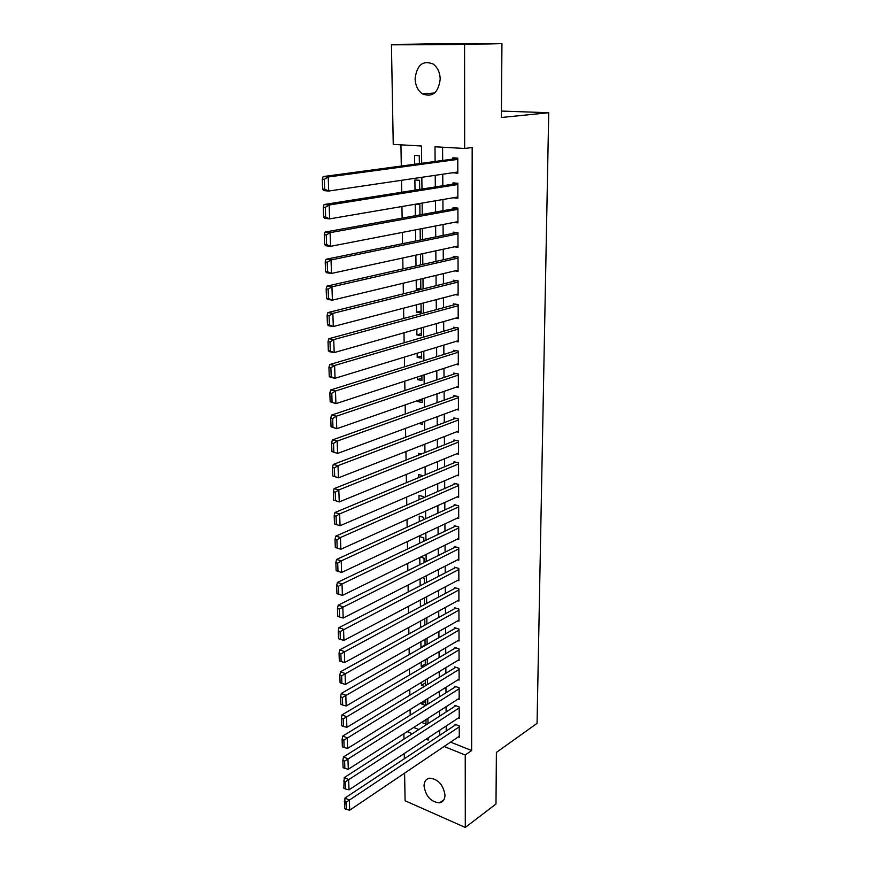 <?xml version="1.0" encoding="UTF-8"?>
<svg xmlns="http://www.w3.org/2000/svg" width="871" height="871" viewBox="0 0 871 871"><rect width="100%" height="100%" fill="white"/><g stroke="black" fill="none" stroke-linecap="round" stroke-linejoin="round"><path stroke-width="1.31" d="M440.203 79.163C438.374 92.783 432.441 97.683 422.424 93.872C417.84 90.606 415.413 85.543 415.108 78.717C416.871 64.879 422.892 60.001 433.181 64.062C437.612 67.415 439.953 72.445 440.203 79.163M444.994 795.06C444.863 799.458 443.078 802.049 439.626 802.833C431.058 802.115 425.865 796.53 424.035 786.045C424.133 781.527 425.984 778.903 429.588 778.173C438.091 779.033 443.219 784.662 444.994 795.06M421.684 163.291L421.488 146.012L393.246 144.401L391.438 44.78L429.773 43.735L501.946 43.55L501.358 117.487L548.719 112.718L537.059 723.365L496.394 752.413L495.991 803.998L465.299 827.45L405.091 800.765L404.59 773.143M404.329 758.75L404.242 753.535M403.981 739.131L403.883 733.709M400.943 144.836L401.291 166.034M401.52 180.297L401.716 192.241M401.945 206.525L402.13 218.12M402.369 232.415L402.544 243.673M402.783 257.979L402.957 268.91M403.186 283.238L403.36 293.832M403.589 308.171L403.763 318.459M403.992 332.798L404.155 342.771M404.384 357.132L404.547 366.8M404.775 381.171L404.928 390.535M405.157 404.906L405.309 413.997M405.538 428.369L405.679 437.166M405.919 451.548L406.06 460.073M406.289 474.455L406.419 482.697M406.659 497.091L406.79 505.071M407.018 519.454L407.138 527.184M407.378 541.566L407.497 549.035M407.726 563.417L407.846 570.636M408.085 585.018L408.194 591.986M408.423 606.368L408.532 613.108M408.771 627.479L408.88 633.979M409.109 648.351L409.207 654.622M409.446 668.993L409.544 675.036M409.773 689.397L409.871 695.221M410.099 709.571L410.187 715.178M452.92 172.719L457.808 173.253L457.776 158.13L452.866 157.814L452.866 159.077M453.04 197.793L457.874 198.207L457.841 183.269L452.964 182.888L452.964 184.14M453.758 222.453L457.939 222.867L457.906 208.104L453.051 207.668L453.062 208.898M454.335 246.82L458.004 247.233L457.961 232.644L453.149 232.143L453.149 233.352M454.793 270.892L458.07 271.306L458.026 256.901L453.236 256.324L453.236 257.533M455.185 294.692L458.124 295.106L458.092 280.865L453.323 280.222L453.334 281.42M455.511 318.209L458.19 318.623L458.157 304.545L453.421 303.848L453.421 305.024M455.805 341.454L458.244 341.857L458.211 327.942L453.508 327.191L453.508 328.356M456.056 364.426L458.309 364.829L458.277 351.078L453.595 350.273L453.595 351.416M456.284 387.138L458.364 387.541L458.331 373.953L453.682 373.082L453.682 374.214M456.48 409.588L458.429 409.991L458.386 396.555L453.758 395.63L453.769 396.751M456.665 431.787L458.484 432.19L458.451 418.897L453.845 417.928L453.845 419.038M456.84 453.737L458.538 454.129L458.505 440.998L453.933 439.964L453.933 441.064M456.992 475.435L458.592 475.827L458.56 462.839L454.009 461.761L454.02 462.839M457.144 496.895L458.647 497.276L458.614 484.439L454.096 483.307L454.096 484.385M457.275 518.114L458.701 518.495L458.669 505.79L454.172 504.614L454.172 505.681M457.406 539.095L458.756 539.476L458.723 526.911L454.248 525.692L454.259 526.737M457.525 559.846L458.81 560.227L458.777 547.805L454.335 546.531L454.335 547.565M457.634 580.38L458.865 580.75L458.832 568.458L454.412 567.152L454.412 568.175M457.743 600.685L458.919 601.055L458.886 588.894L454.488 587.533L454.488 588.546M457.852 620.762L458.973 621.132L458.941 609.112L454.564 607.708L454.564 608.709M457.95 640.631L459.028 640.991L458.995 629.102L454.64 627.653L454.64 628.655M458.048 660.283L459.071 660.654L459.039 648.884L454.716 647.393L454.716 648.372M458.135 679.739L459.126 680.088L459.093 668.449L454.782 666.925L454.793 667.894M458.222 698.978L459.169 699.326L459.148 687.807L454.858 686.25L454.858 687.208M458.309 718.009L459.224 718.368L459.191 706.969L454.934 705.358L454.934 706.316M425.952 719.936L421.923 722.179M425.734 701.493L421.695 704.008L421.673 702.385M425.516 682.842L421.444 685.303L421.412 682.385M425.288 664.007L421.205 666.413L421.15 662.145M425.059 644.976L420.954 647.316L420.878 641.687M420.617 621.001L420.693 627.436M420.345 600.075L420.432 606.749M420.072 578.921L420.16 585.824M419.789 557.516L419.887 564.658M423.839 541.239L423.796 537.821L419.517 536.601L419.604 543.264M423.578 519.66L423.546 517.298L419.256 516.122L419.321 521.609M423.317 497.842L423.306 496.557L418.984 495.425L419.038 499.714M423.056 475.762L418.711 474.499L418.755 477.558M421.303 454.02L418.439 453.334L418.461 455.141M419.038 432.136L418.167 432.473M422.163 400.061L417.764 401.585L417.753 400.529M421.902 378.166L417.481 379.614L417.449 377.034M421.64 356.021L417.198 357.393L417.144 353.245M421.379 333.637L416.904 334.921L416.828 329.162M421.107 310.991L416.61 312.199L416.512 304.796M420.835 288.083L416.305 289.205L416.186 280.124M420.562 264.915L416.011 265.949L415.87 255.149M415.543 229.857L415.685 240.995M415.206 204.26L415.358 215.725M419.67 189.41L419.561 180.319L414.89 179.959L415.021 190.139M413.681 727.448L418.897 729.528M421.934 722.516L426.006 724.117L425.952 719.609M425.777 705.423L425.712 699.881M425.625 705.51L421.695 704.008M425.549 685.684L425.473 679.924M424.373 686.392L421.444 685.303M425.309 665.727L425.244 659.761M423.034 667.066L421.205 666.413M425.07 645.553L424.994 639.358M421.597 647.545L420.954 647.316M424.83 625.16L424.754 618.737M424.58 604.528L424.264 598.007M424.34 583.668L424.275 578.213L422.522 577.669M424.09 562.579L424.035 558.126L420.617 557.113M421.401 445.517L422.707 445.821L422.696 445.016M418.799 423.48L422.446 424.286L422.424 422.141M417.764 401.585L422.195 402.5L422.152 399.005M417.481 379.614L421.934 380.485L421.869 375.586M417.198 357.393L421.662 358.21L421.586 351.884M416.904 334.921L421.401 335.683L421.303 327.899M416.61 312.199L421.129 312.896L421.02 303.62M420.856 289.488L420.726 279.036M419.931 289.716L416.305 289.205M420.562 264.926L420.432 254.158M420.268 240.058L420.138 228.964M419.964 214.887L419.844 204.631L415.402 204.228M419.365 163.596L419.267 155.713L414.574 155.419L414.683 164.227M450.568 742.136L471.647 750.53L472.169 147.526L464.668 148.473L434.999 146.785L435.108 161.473M442.588 147.21L442.664 160.46M442.751 174.211L442.827 185.741M442.914 199.524L442.98 210.717M443.067 224.522L443.132 235.399M443.219 249.226L443.285 259.776M443.372 273.625L443.437 283.87M443.524 297.74L443.589 307.681M443.677 321.562L443.731 331.209M443.818 345.101L443.872 354.464M443.96 368.368L444.025 377.448M444.101 391.373L444.166 400.17M444.243 414.095L444.297 422.631M444.384 436.567L444.439 444.831M444.526 458.777L444.58 466.78M444.667 480.738L444.711 488.479M444.798 502.447L444.841 509.949M444.929 523.917L444.972 531.168M445.059 545.137L445.103 552.149M445.19 566.128L445.233 572.9M445.321 586.88L445.364 593.423M445.451 607.414L445.495 613.728M445.582 627.708L445.614 633.805M445.702 647.795L445.745 653.675M445.832 667.654L445.865 673.327M445.952 687.306L445.985 692.761M446.072 706.751L446.104 711.999M446.192 725.979L446.224 731.03M458.396 736.855L459.278 737.204L459.246 725.924L455 724.28L455 725.216M548.719 112.718L501.413 111.063M501.946 43.55L464.57 44.639L464.668 148.473M391.438 44.78L464.57 44.639M471.647 750.53L465.234 754.994L465.299 827.45M444.101 746.491L465.234 754.994M435.228 175.321L435.315 186.927M435.435 200.798L435.522 212.067M435.631 225.97L435.718 236.912M435.827 250.826L435.914 261.452M436.033 275.378L436.11 285.699M436.229 299.646L436.306 309.651M436.415 323.62L436.491 333.321M436.611 347.3L436.687 356.718M436.796 370.708L436.872 379.843M436.981 393.844L437.057 402.696M437.166 416.708L437.231 425.288M437.351 439.311L437.416 447.618M437.525 461.652L437.59 469.698M437.71 483.732L437.765 491.516M437.884 505.561L437.939 513.095M438.059 527.14L438.113 534.435M438.233 548.49L438.287 555.535M438.396 569.59L438.451 576.395M438.57 590.451L438.614 597.027M438.734 611.083L438.788 617.441M438.897 631.497L438.94 637.626M439.06 651.682L439.104 657.583M439.224 671.639L439.267 677.333M439.376 691.389L439.42 696.876M439.539 710.921L439.583 716.202M439.692 730.246L439.735 735.331M426.028 739.229L428.194 740.1L428.162 737.824M428.009 723.659L427.944 718.335M427.792 704.16L427.726 698.629M427.563 684.454L427.498 678.705M427.334 664.529L427.269 658.563M427.117 644.388L427.04 638.203M426.877 624.017L426.812 617.615M426.648 603.429L426.572 596.787M426.42 582.601L426.333 575.731M426.18 561.545L426.093 554.424M425.941 540.238L425.854 532.878M425.69 518.702L425.603 511.092M425.451 496.906L425.364 489.045M425.2 474.869L425.102 466.736M424.95 452.572L424.852 444.177M424.689 430.013L424.591 421.346M424.438 407.193L424.329 398.243M424.177 384.1L424.068 374.868M423.916 360.725L423.807 351.209M423.644 337.077L423.535 327.267M423.371 313.146L423.262 303.032M423.099 288.932L422.979 278.502M422.827 264.414L422.707 253.668M422.544 239.601L422.413 228.529M422.261 214.473L422.13 203.074M421.978 189.04L421.836 177.303M407.138 731.629L412.364 733.73M457.808 172.175L452.92 172.904M459.267 736.256L349.696 810.182L349.347 800.035L344.97 798.032L344.546 808.615L346.299 809.42L346.048 802.311L344.295 801.505M455.903 724.628L344.97 798.032M459.246 726.86L346.048 802.311M346.299 809.42L349.696 810.182M459.224 717.421L349.01 789.823L348.661 779.556L344.252 777.596L343.827 788.244L345.58 789.039L345.33 781.842L343.577 781.058M455.86 705.717L344.252 777.596M459.202 707.916L345.33 781.842M345.58 789.039L349.01 789.823M459.169 698.368L348.302 769.235L347.954 758.848L343.522 756.932L342.836 760.361L343.098 767.634L344.862 768.407L344.611 761.134L342.836 760.361M455.827 686.598L343.522 756.932M459.148 688.776L344.611 761.134M344.862 768.407L348.302 769.235M459.126 679.119L347.605 748.396L347.246 737.889L342.793 736.017L342.096 739.425L342.357 746.785L344.143 747.536L343.882 740.176L342.096 739.425M455.794 667.284L342.793 736.017M459.093 669.418L343.882 740.176M344.143 747.536L347.605 748.396M459.071 659.674L346.887 727.318L346.527 716.681L342.042 714.862L341.356 718.237L341.617 725.685L343.403 726.425L343.141 718.978L341.356 718.237M455.762 647.763L342.042 714.862M459.05 649.864L343.141 718.978M343.403 726.425L346.887 727.318M459.017 640.011L346.157 705.989L345.798 695.221L341.29 693.447L340.594 696.8L340.855 704.334L342.651 705.053L342.39 697.519L340.594 696.8M455.74 628.024L341.29 693.447M458.995 630.092L342.39 697.519M342.651 705.053L346.157 705.989M458.973 620.13L345.428 684.399L345.058 673.512L340.528 671.781L339.821 675.112L340.093 682.733L341.9 683.43L341.639 675.809L339.821 675.112M455.707 608.078L340.528 671.781M458.941 610.114L341.639 675.809M341.9 683.43L345.428 684.399M458.919 600.043L344.687 662.548L344.317 651.53L339.766 649.853L339.048 653.152L339.32 660.871L341.138 661.546L340.866 653.827L339.048 653.152M455.685 587.914L339.766 649.853M458.886 589.917L340.866 653.827M341.138 661.546L344.687 662.548M458.865 579.727L343.936 640.435L343.566 629.287L338.982 627.653L338.264 630.931L338.536 638.737L340.365 639.401L340.093 631.584L338.264 630.931M455.675 567.522L338.982 627.653M458.843 569.492L340.093 631.584M340.365 639.401L343.936 640.435M458.81 559.193L343.185 618.062L342.793 606.771L338.198 605.193L337.469 608.437L337.752 616.341L339.581 616.984L339.309 609.069L337.469 608.437M455.664 546.912L338.198 605.193M458.788 548.839L339.309 609.069M339.581 616.984L343.185 618.062M458.756 538.43L342.412 595.405L342.02 583.973L337.393 582.449L336.663 585.671L336.946 593.674L338.797 594.283L338.514 586.281L336.663 585.671M455.653 526.073L337.393 582.449M458.734 527.968L342.02 583.973L338.514 586.281M338.797 594.283L342.412 595.405M458.701 517.439L341.639 572.465L341.236 560.891L336.587 559.432L335.847 562.612L336.13 570.712L337.992 571.311L337.708 563.21L335.847 562.612M455.653 505.006L336.587 559.432M458.679 506.857L341.236 560.891L337.708 563.21M337.992 571.311L341.639 572.465M458.647 496.209L340.844 549.253L335.313 547.478L337.186 548.055L336.892 539.846L335.019 539.28L335.313 547.478M455.653 483.699L335.771 536.133L340.452 537.527L340.844 549.253L337.186 548.055M458.625 485.506L340.452 537.527L336.892 539.846M335.771 536.133L335.019 539.28M458.592 474.749L340.049 525.736L334.475 523.95L336.358 524.505L336.064 516.187L334.181 515.643L334.475 523.95M455.675 462.153L334.932 512.529L339.646 513.879L340.049 525.736L336.358 524.505M458.56 463.927L339.646 513.879L336.064 516.187M334.932 512.529L334.181 515.643M458.538 453.04L339.244 501.936L333.637 500.128L335.531 500.651L335.237 492.235L333.343 491.723L333.637 500.128M455.696 440.367L334.094 488.642L338.83 489.916L339.244 501.936L335.531 500.651M458.505 442.087L338.83 489.916L335.237 492.235M334.094 488.642L333.343 491.723M458.484 431.08L338.427 477.831L332.787 476.002L334.682 476.502L334.388 467.977L332.482 467.487L332.787 476.002M455.729 418.32L333.245 464.439L338.013 465.658L338.427 477.831L334.682 476.502M458.451 420.007L338.013 465.658L334.388 467.977M333.245 464.439L332.482 467.487M458.418 408.88L337.6 453.421L331.916 451.57L333.833 452.049L333.528 443.415L331.611 442.947L331.916 451.57M455.783 396.033L332.384 439.942L337.175 441.096L337.6 453.421L333.833 452.049M458.396 397.677L337.175 441.096L333.528 443.415M332.384 439.942L331.611 442.947M458.364 386.408L336.761 428.695L331.045 426.823L332.972 427.28L332.668 418.526L330.74 418.091L331.045 426.823M455.86 373.485L331.513 415.119L336.337 416.207L336.761 428.695L332.972 427.28M458.331 375.085L336.337 416.207L332.668 418.526M331.513 415.119L330.74 418.091M458.309 363.686L335.912 403.643L330.153 401.76L332.091 402.184L331.786 393.333L329.848 392.919L330.153 401.76M455.947 350.675L330.632 389.979L335.477 391.003L335.912 403.643L332.091 402.184M458.277 352.232L335.477 391.003L331.786 393.333M330.632 389.979L329.848 392.919M458.244 340.703L335.052 378.275L330.185 377.295L329.26 376.37L331.209 376.773L330.893 367.791L328.944 367.41L329.26 376.37M456.077 327.605L329.739 364.524L334.616 365.472L335.052 378.275L331.209 376.773M458.211 329.107L334.616 365.472L330.893 367.791M329.739 364.524L328.944 367.41M458.19 317.447L334.181 352.581L329.282 351.666L328.345 350.654L330.305 351.024L329.989 341.933L328.029 341.574L328.345 350.654M456.23 304.262L328.824 338.721L333.735 339.603L334.181 352.581L330.305 351.024M458.157 305.721L333.735 339.603L329.989 341.933M328.824 338.721L328.029 341.574M458.124 293.919L333.299 326.538L328.367 325.7L327.431 324.6L329.401 324.927L329.075 315.716L327.104 315.389L327.431 324.6M456.448 280.636L327.91 312.591L332.853 313.397L333.299 326.538L329.401 324.927M458.092 282.052L332.853 313.397L329.075 315.716M327.91 312.591L327.104 315.389M458.059 270.108L332.395 300.157L327.452 299.395L326.494 298.187L328.476 298.503L328.149 289.161L326.168 288.867L326.494 298.187M456.72 256.738L326.984 286.113L331.949 286.842L332.395 300.157L328.476 298.503M458.037 258.099L331.949 286.842L328.149 289.161M326.984 286.113L326.168 288.867M458.004 246.025L331.492 273.429L326.505 272.732L325.547 271.436L327.54 271.708L327.213 262.247L325.21 261.986L325.547 271.436M457.079 232.557L326.037 259.275L331.034 259.928L331.492 273.429L327.54 271.708M457.972 233.864L331.034 259.928L327.213 262.247M326.037 259.275L325.21 261.986M457.939 221.637L330.577 246.33L325.558 245.72L324.589 244.326L326.592 244.566L326.266 234.974L324.252 234.745L324.589 244.326M457.569 208.071L325.079 232.078L330.109 232.655L330.577 246.33L326.592 244.566M457.906 209.345L330.109 232.655L326.266 234.974M325.079 232.078L324.252 234.745M457.874 196.966L329.641 218.871L324.6 218.349L323.62 216.846L325.634 217.053L325.297 207.331L323.272 207.135L323.62 216.846M457.841 183.367L324.11 204.522L329.173 205.012L329.641 218.871L325.634 217.053M457.841 184.521L329.173 205.012L325.297 207.331M324.11 204.522L323.272 207.135M457.808 171.99L328.694 191.043L323.62 190.597L322.629 188.985L324.665 189.159L324.317 179.317L322.281 179.154L322.629 188.985M457.776 158.424L323.13 176.584L328.225 176.987L328.694 191.043L324.665 189.159M457.776 159.393L328.225 176.987L324.317 179.317M323.13 176.584L322.281 179.154M422.424 93.872L434.64 92.99M439.626 802.833L443.938 799.709"/></g></svg>
